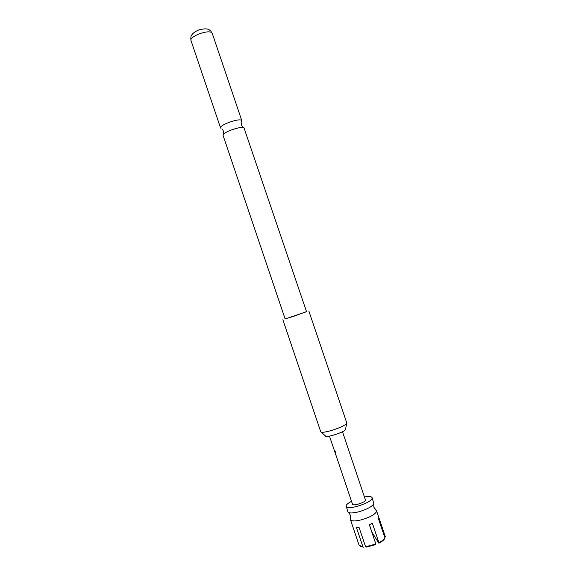 <?xml version="1.0" encoding="UTF-8"?>
<svg xmlns="http://www.w3.org/2000/svg" width="576" height="576" viewBox="0 0 576 576"><rect width="100%" height="100%" fill="white"/><g stroke="black" fill="none" stroke-linecap="round" stroke-linejoin="round"><path stroke-width="0.86" d="M335.678 451.944L335.563 452.765L334.987 451.058L335.678 451.944M335.678 452.714L335.009 451.066M350.662 518.35L350.446 519.624C351.468 521.302 355.248 521.338 361.771 519.732C369.922 517.27 374.839 514.57 376.524 511.618L376.445 510.566L375.595 509.911M243.965 127.757L306.547 311.71L285.134 318.96L223.056 135.374L223.798 133.963C226.598 131.098 238.954 126.914 242.921 127.49L243.965 127.757M384.977 537.984L384.538 538.819C383.688 540.223 381.802 541.685 378.871 543.211L378.922 542.678C382.075 541.044 384.091 539.482 384.977 537.984L378.475 518.81L378.835 517.666L385.236 536.422L376.546 510.79M364.572 496.915C368.964 496.181 371.47 496.426 372.096 497.657L373.846 503.712C372.132 506.585 367.2 509.249 359.064 511.718C352.858 513.281 349.121 513.353 347.861 511.927L346.097 505.562C346.73 504.302 348.538 502.891 351.526 501.329M342.49 431.705L365.53 500.234C364.946 502.596 352.807 506.318 352.512 504.238L344.52 480.542M337.493 459.698L335.93 455.09M340.459 468.475L338.904 463.889M329.465 436.111L334.937 452.146M335.455 453.744L341.971 472.932M341.978 473.112L344.002 478.93M346.558 486.504L344.995 481.889M372.096 497.657L372.06 498.442C371.03 503.143 346.543 510.682 346.003 506.491M346.781 422.957L345.456 429.653C344.254 432.252 325.454 438.206 325.519 435.982L321.17 432.144M306.504 311.587L293.018 316.541L285.091 318.83M346.666 423.518C344.686 425.585 339.653 427.896 331.567 430.459C325.13 432.288 321.53 432.734 320.753 431.806L320.746 431.77M241.085 122.177L241.834 120.701L241.43 120.269C238.514 118.116 218.945 125.28 220.536 127.908L221.026 128.383M378.871 543.211L371.887 532.08L369.367 524.642M375.862 544.061L375.818 544.594L366.221 547.092L365.594 546.739L375.862 544.061L369.295 524.671L372.362 523.31L378.922 542.678M350.446 519.624L359.114 545.263L363.578 547.2L360.641 546.487M373.435 536.904L374.738 536.566M384.869 537.595L385.308 536.76M362.945 546.847L356.429 527.566L359.05 527.407L365.594 546.739M191.03 40.644C190.634 38.023 190.814 36.223 191.578 35.244C192.758 33.242 195.221 31.457 198.965 29.887C207.734 27.59 209.045 29.693 210.845 31.09L211.781 32.774C208.411 29.246 188.971 36.634 191.03 40.644L220.536 127.908M350.388 519.386L350.41 515.232L348.696 512.568M242.921 127.49L241.481 124.985L241.178 122.27M223.798 133.963L223.416 131.105L222.372 129.269M376.445 510.566L373.903 507.276L373.651 504.122M334.944 452.297L335.52 454.01M344.016 479.117L344.592 480.83M282.866 319.73L320.753 431.806M212.27 33.458L241.834 120.701M308.822 310.946L346.795 422.993"/></g></svg>
